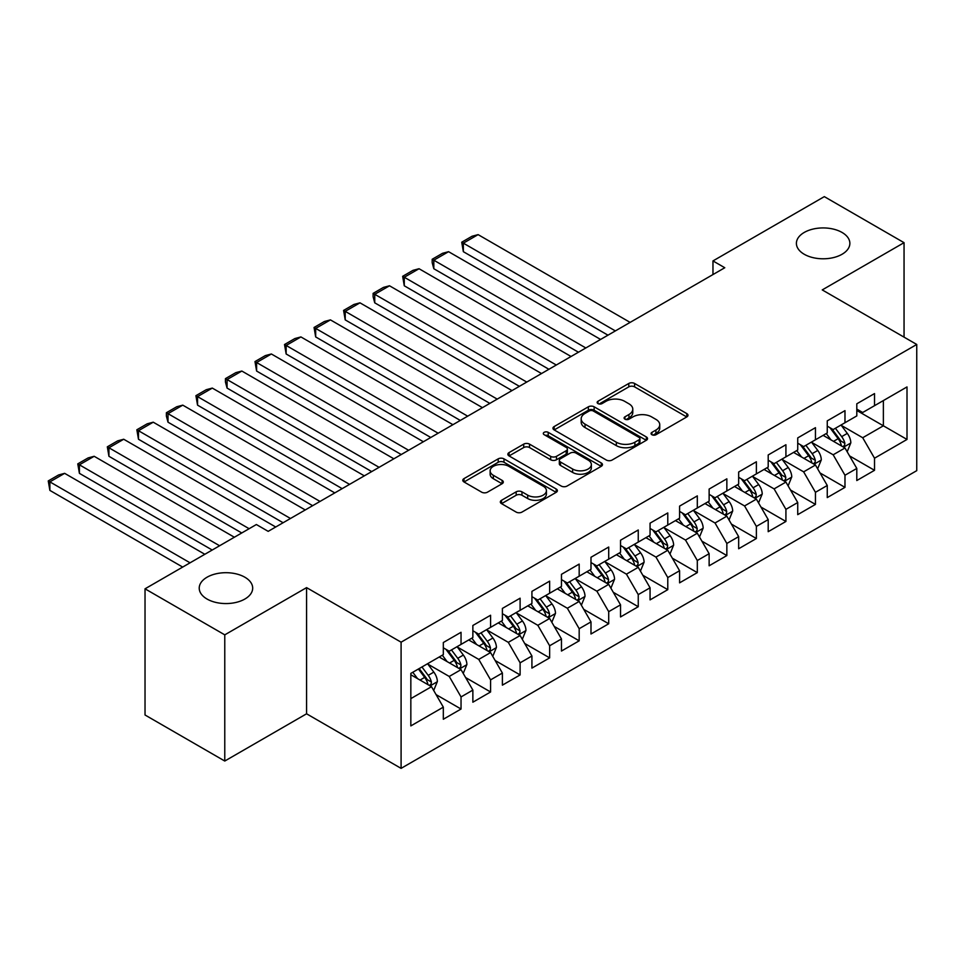 <?xml version="1.0" encoding="UTF-8"?>
<svg xmlns="http://www.w3.org/2000/svg" width="965" height="965" viewBox="0 0 965 965"><rect width="100%" height="100%" fill="white"/><g stroke="black" fill="none" stroke-linecap="round" stroke-linejoin="round"><path stroke-width="1.45" d="M651.918 434.72A2.871 1.653 0 0 0 655.971 434.72L686.778 416.94A4.101 2.364 0 0 0 687.973 415.264A4.101 2.364 0 0 0 686.778 413.587L634.596 383.467A4.101 2.364 0 0 0 628.794 383.467L597.998 401.247A2.871 1.653 0 0 0 597.154 402.417A2.871 1.653 0 0 0 597.998 403.587A2.871 1.653 0 0 0 602.051 403.587L606.044 401.283A13.124 7.575 0 0 1 624.596 401.283L628.939 403.804A13.124 7.575 0 0 1 632.787 409.16A13.124 7.575 0 0 1 628.939 414.516L624.958 416.808A2.871 1.653 0 0 0 624.114 417.978A2.871 1.653 0 0 0 624.958 419.16A2.871 1.653 0 0 0 629.011 419.16L633.004 416.856A13.124 7.575 0 0 1 651.556 416.856L655.898 419.365A13.124 7.575 0 0 1 659.746 424.721A13.124 7.575 0 0 1 655.898 430.076L651.918 432.38A2.871 1.653 0 0 0 651.073 433.55A2.871 1.653 0 0 0 651.918 434.72L651.918 432.38M244.857 577.215A26.731 15.428 0 0 0 215.726 573.873A26.731 15.428 0 0 0 199.224 588.131A26.731 15.428 0 0 0 207.053 599.048A26.731 15.428 0 0 0 236.184 602.389A26.731 15.428 0 0 0 252.685 588.131A26.731 15.428 0 0 0 244.857 577.215M842.035 232.444A26.731 15.428 0 0 0 812.904 229.103A26.731 15.428 0 0 0 796.402 243.361A26.731 15.428 0 0 0 804.231 254.265A26.731 15.428 0 0 0 833.362 257.619A26.731 15.428 0 0 0 849.863 243.361A26.731 15.428 0 0 0 842.035 232.444M501.535 500.292A4.101 2.364 0 0 0 500.328 501.957A4.101 2.364 0 0 0 501.535 503.633L516.166 512.089A4.101 2.364 0 0 0 521.969 512.089L556.178 492.331A4.101 2.364 0 0 0 557.384 490.666A4.101 2.364 0 0 0 556.178 488.99L503.995 458.858A4.101 2.364 0 0 0 498.193 458.858L463.996 478.616A4.101 2.364 0 0 0 462.79 480.281A4.101 2.364 0 0 0 463.996 481.957L481.68 492.174A4.101 2.364 0 0 0 487.47 492.174L502.114 483.718A4.101 2.364 0 0 0 503.308 482.042A4.101 2.364 0 0 0 502.114 480.365L493.344 475.311A10.965 6.333 0 0 1 490.136 470.836A10.965 6.333 0 0 1 496.903 464.985A10.965 6.333 0 0 1 508.857 466.348L543.211 486.191A10.965 6.333 0 0 1 546.419 490.666A10.965 6.333 0 0 1 539.652 496.517A10.965 6.333 0 0 1 527.698 495.142L521.969 491.836A4.101 2.364 0 0 0 516.166 491.836L501.535 500.292L501.535 503.633M224.773 634.849L224.773 761.035L306.581 713.798L306.581 587.625L224.773 634.849L145.027 588.819L256.376 524.526L268.186 531.353L724.775 267.739L712.966 260.924L712.966 274.555M306.581 587.625L401.09 642.183L916.75 344.469L916.75 470.655L401.09 768.369L401.09 642.183M904.048 337.135L904.048 242.673L822.24 289.91L916.75 344.469M904.048 242.673L824.315 196.631L712.966 260.924M606.334 460.04A4.101 2.364 0 0 0 612.124 460.04L646.333 440.281A4.101 2.364 0 0 0 647.539 438.617A4.101 2.364 0 0 0 646.333 436.94L594.151 406.808A4.101 2.364 0 0 0 588.361 406.808L554.151 426.566A4.101 2.364 0 0 0 552.945 428.231A4.101 2.364 0 0 0 554.151 429.907L606.334 460.04M545.297 435.336A2.871 1.653 0 0 1 548.204 435.746L548.204 432.332L601.255 462.959A4.101 2.364 0 0 1 602.462 464.635A4.101 2.364 0 0 1 601.255 466.312L567.046 486.058A4.101 2.364 0 0 1 561.256 486.058L509.074 455.938L523.706 447.543L523.706 444.129L509.074 452.585A4.101 2.364 0 0 0 507.867 454.262A4.101 2.364 0 0 0 509.074 455.938L509.074 452.585M523.706 447.543A4.101 2.364 0 0 1 529.508 447.543L529.508 444.129A4.101 2.364 0 0 0 523.706 444.129M529.508 444.129L550.665 456.349A4.101 2.364 0 0 0 556.467 456.349L566.178 450.752A4.101 2.364 0 0 0 567.384 449.075A4.101 2.364 0 0 0 566.178 447.398L544.151 434.672A2.871 1.653 0 0 1 543.307 433.502A2.871 1.653 0 0 1 545.08 431.97A2.871 1.653 0 0 1 548.204 432.332M856.799 410.463L883.373 425.806L883.373 400.572L907.004 386.929L874.519 405.686L874.519 393.575L856.799 403.804L856.799 415.915L844.978 422.73L844.978 410.632L827.258 420.861L827.258 432.971L815.449 439.787L815.449 427.676L797.729 437.905L797.729 450.016L785.92 456.843L785.92 444.732L768.2 454.961L768.2 467.072L756.379 473.887L756.379 461.777L738.659 472.018L738.659 484.116L726.85 490.944L726.85 478.833L709.13 489.062L709.13 501.173L697.309 507.988L697.309 495.889L679.589 506.118L679.589 518.217L667.78 525.044L667.78 512.934L650.06 523.163L650.06 535.273L638.251 542.089L638.251 529.99L620.531 540.219L620.531 552.33L608.71 559.145L608.71 547.034L590.99 557.263L590.99 569.374L579.181 576.202L579.181 564.091L561.461 574.32L561.461 586.431L549.64 593.246L549.64 581.135L531.92 591.376L531.92 603.475L520.111 610.302L520.111 598.191L502.391 608.42L502.391 620.531L490.582 627.347L490.582 615.248L472.862 625.477L472.862 637.575L461.041 644.403L461.041 632.292L443.321 642.521L443.321 654.632L410.837 673.389L410.837 725.909L443.321 707.152L431.512 686.694L410.837 674.752M907.004 386.929L907.004 439.449L874.519 458.206L862.698 437.736L841.287 425.384M849.562 455.902L874.519 470.305L874.519 458.206M874.519 470.305L856.799 480.534L856.799 468.435L844.978 475.25L833.169 454.792L811.758 442.428M820.033 472.947L844.978 487.361L844.978 475.25M844.978 487.361L827.258 497.59L827.258 485.479L815.449 492.307L803.64 471.849L782.229 459.485M790.492 490.003L815.449 504.406L815.449 492.307M815.449 504.406L797.729 514.647L797.729 502.536L785.92 509.351L774.099 488.893L752.688 476.529M760.963 507.059L785.92 521.462L785.92 509.351M785.92 521.462L768.2 531.691L768.2 519.592L756.379 526.408L744.57 505.95L723.159 493.585M731.422 524.104L756.379 538.518L756.379 526.408M756.379 538.518L738.659 548.747L738.659 536.637L726.85 543.464L715.029 522.994L693.618 510.63M701.893 541.16L726.85 555.563L726.85 543.464M726.85 555.563L709.13 565.792L709.13 553.693L697.309 560.508L685.5 540.05L664.089 527.686M672.364 558.204L697.309 572.619L697.309 560.508M697.309 572.619L679.589 582.848L679.589 570.737L667.78 577.565L655.971 557.095L634.56 544.743M642.823 575.261L667.78 589.663L667.78 577.565M667.78 589.663L650.06 599.892L650.06 587.794L638.251 594.609L626.43 574.151L605.019 561.787M613.294 592.305L638.251 606.72L638.251 594.609M638.251 606.72L620.531 616.949L620.531 604.838L608.71 611.665L596.901 591.207L575.49 578.843M583.753 609.361L608.71 623.764L608.71 611.665M608.71 623.764L590.99 634.005L590.99 621.894L579.181 628.71L567.36 608.252L545.949 595.888M554.224 626.418L579.181 640.82L579.181 628.71M579.181 640.82L561.461 651.049L561.461 638.951L549.64 645.766L537.831 625.308L516.42 612.944M524.695 643.462L549.64 657.877L549.64 645.766M549.64 657.877L531.92 668.106L531.92 655.995L520.111 662.822L508.302 642.352L486.891 629.988M495.154 660.518L520.111 674.921L520.111 662.822M520.111 674.921L502.391 685.15L502.391 673.051L490.582 679.867L478.761 659.409L457.35 647.045M465.625 677.563L490.582 691.977L490.582 679.867M490.582 691.977L472.862 702.206L472.862 690.096L461.041 696.923L449.232 676.453L427.821 664.101M436.084 694.619L461.041 709.022L461.041 696.923M461.041 709.022L443.321 719.251L443.321 707.152M443.321 647.817L449.232 651.218L461.041 644.403M410.837 698.624L431.512 686.694M472.862 630.76L478.761 634.174L490.582 627.347M449.232 676.453L461.041 669.638L439.184 657.02M472.862 690.096L461.041 669.638M502.391 613.704L508.302 617.118L520.111 610.302M478.761 659.409L490.582 652.581L468.725 639.964M502.391 673.051L490.582 652.581M531.92 596.659L537.831 600.073L549.64 593.246M508.302 642.352L520.111 635.537L498.254 622.92M531.92 655.995L520.111 635.537M561.461 579.603L567.36 583.017L579.181 576.202M537.831 625.308L549.64 618.481L527.795 605.863M561.461 638.951L549.64 618.481M590.99 562.559L596.901 565.96L608.71 559.145M567.36 608.252L579.181 601.436L557.324 588.819M590.99 621.894L579.181 601.436M620.531 545.502L626.43 548.916L638.251 542.089M596.901 591.207L608.71 584.38L586.853 571.763M620.531 604.838L608.71 584.38M650.06 528.458L655.971 531.86L667.78 525.044M626.43 574.151L638.251 567.336L616.394 554.706M650.06 587.794L638.251 567.336M679.589 511.402L685.5 514.815L697.309 507.988M655.971 557.095L667.78 550.279L645.923 537.662M679.589 570.737L667.78 550.279M709.13 494.345L715.029 497.759L726.85 490.944M685.5 540.05L697.309 533.223L675.464 520.605M709.13 553.693L697.309 533.223M738.659 477.301L744.57 480.715L756.379 473.887M715.029 522.994L726.85 516.178L704.993 503.561M738.659 536.637L726.85 516.178M768.2 460.245L774.099 463.658L785.92 456.843M744.57 505.95L756.379 499.122L734.522 486.505M768.2 519.592L756.379 499.122M797.729 443.2L803.64 446.602L815.449 439.787M774.099 488.893L785.92 482.078L764.063 469.46M797.729 502.536L785.92 482.078M827.258 426.144L833.169 429.558L844.978 422.73M803.64 471.849L815.449 465.021L793.592 452.404M827.258 485.479L815.449 465.021M856.799 409.1L862.698 412.501L874.519 405.686M833.169 454.792L844.978 447.977L823.133 435.348M856.799 468.435L844.978 447.977M145.027 588.819L145.027 714.993L224.773 761.035M306.581 713.798L401.09 768.369M862.698 437.736L883.373 425.806L907.004 439.449M653.064 435.131L655.898 433.49A13.124 7.575 0 0 0 659.746 428.134L659.746 424.721M632.787 409.16L632.787 412.562A13.124 7.575 0 0 1 628.939 417.917L626.104 419.558M686.718 416.964L634.596 386.869A4.101 2.364 0 0 0 628.794 386.869L599.144 403.997M646.285 440.317L594.151 410.221A4.101 2.364 0 0 0 588.361 410.221L554.2 429.944M639.083 439.787A2.871 1.653 0 0 0 639.928 438.617A2.871 1.653 0 0 0 639.083 437.435L593.282 410.994A2.871 1.653 0 0 0 589.229 410.994L585.019 413.418A13.124 7.575 0 0 0 581.183 418.774A13.124 7.575 0 0 0 585.019 424.13L616.333 442.211A13.124 7.575 0 0 0 634.886 442.211L639.083 439.787L639.083 443.188A2.871 1.653 0 0 0 639.928 442.018L639.928 438.617M581.183 418.774L581.183 422.188A13.124 7.575 0 0 0 585.019 427.543L585.019 424.13M639.083 443.188L634.886 445.625A13.124 7.575 0 0 1 616.333 445.625L585.019 427.543M529.508 447.543L550.665 459.762A4.101 2.364 0 0 0 556.467 459.762L566.178 454.153A4.101 2.364 0 0 0 567.384 452.476L567.384 449.075M548.204 435.746L601.207 466.348M572.631 469.026A10.965 6.333 0 0 0 584.585 470.401A10.965 6.333 0 0 0 591.352 464.551A10.965 6.333 0 0 0 588.143 460.076L576.033 453.092A4.101 2.364 0 0 0 570.243 453.092L560.52 458.701A4.101 2.364 0 0 0 559.326 460.365A4.101 2.364 0 0 0 560.52 462.042L572.631 469.026L572.631 472.44A10.965 6.333 0 0 0 584.585 473.815A10.965 6.333 0 0 0 591.352 467.965L591.352 464.551M559.326 460.365L559.326 463.779A4.101 2.364 0 0 0 560.52 465.456L560.52 462.042M572.631 472.44L560.52 465.456M546.419 490.666L546.419 494.068A10.965 6.333 0 0 1 539.652 499.918A10.965 6.333 0 0 1 527.698 498.555L521.969 495.25A4.101 2.364 0 0 0 516.166 495.25L501.583 503.67M490.136 470.836L490.136 474.237A10.965 6.333 0 0 0 493.344 478.712L493.344 475.311M502.053 483.755L493.344 478.712M556.117 492.367L503.995 462.271A4.101 2.364 0 0 0 498.193 462.271L464.044 481.993M847.174 451.753L850.828 442.826A11.073 6.393 -120 0 0 847.294 433.394L841.022 425.022M615.356 330.911L463.345 243.156L478.109 234.628L630.121 322.394M831.022 439.919L826.257 433.55M463.345 251.684L461.728 242.215L463.345 243.156L463.345 251.684L607.974 335.181M824.026 435.866L823.483 435.143M842.891 446.771L844.616 445.227L844.857 443.297A11.073 6.393 -120 0 0 841.685 436.638L835.413 428.267M831.83 428.786L839.574 439.123A5.633 3.257 60 0 1 840.599 440.836L844.857 443.297M829.888 427.664L838.139 438.677A11.073 6.393 60 0 1 841.311 445.335L841.528 445.975M461.728 242.215L472.054 236.244L478.109 234.628M817.632 468.809L821.299 459.871A11.073 6.393 -120 0 0 817.765 450.45L811.493 442.079M585.827 347.967L433.816 260.2L448.58 251.684L600.592 339.439M801.493 456.964L796.728 450.595M433.816 268.728L432.187 262.673L432.187 259.271L433.816 260.2L433.816 268.728L578.445 352.225M794.497 452.923L793.954 452.199M813.362 463.815L815.075 462.271L815.316 460.341A11.073 6.393 -120 0 0 812.156 453.683L805.884 445.311M802.301 445.83L810.045 456.18A5.633 3.257 60 0 1 811.07 457.893L815.316 460.341M800.347 444.708L808.61 455.733A11.073 6.393 60 0 1 811.782 462.392L811.999 463.031M432.187 259.271L442.525 253.3L448.58 251.684M788.103 485.865L791.758 476.927A11.073 6.393 -120 0 0 788.224 467.494L781.952 459.123M556.286 365.011L404.275 277.257L419.051 268.728L571.051 356.495M771.964 474.02L767.187 467.651M404.275 285.785L402.658 276.316L404.275 277.257L404.275 285.785L548.904 369.281M764.956 469.979L764.413 469.255M783.833 480.872L785.546 479.328L785.787 477.398A11.073 6.393 -120 0 0 782.615 470.739L776.343 462.368M772.76 462.886L780.516 473.224A5.633 3.257 60 0 1 781.541 474.937L785.787 477.398M770.818 461.765L779.069 472.79A11.073 6.393 60 0 1 782.241 479.436L782.47 480.088M402.658 276.316L412.996 270.345L419.051 268.728M758.562 502.91L762.229 493.971A11.073 6.393 -120 0 0 758.695 484.551L752.423 476.179M526.757 382.068L374.746 294.301L389.51 285.785L541.522 373.539M742.423 491.064L737.658 484.695M374.746 302.829L373.117 296.774L373.117 293.372L374.746 294.301L374.746 302.829L519.375 386.326M735.426 487.023L734.884 486.3M754.292 497.916L756.005 496.384L756.258 494.442A11.073 6.393 -120 0 0 753.086 487.795L746.813 479.412M743.231 479.931L750.975 490.28A5.633 3.257 60 0 1 752 491.993L756.258 494.442M741.277 478.809L749.54 489.834A11.073 6.393 60 0 1 752.712 496.493L752.929 497.132M373.117 293.372L383.455 287.401L389.51 285.785M729.033 519.966L732.688 511.028A11.073 6.393 -120 0 0 729.166 501.607L722.894 493.224M497.216 399.124L345.217 311.357L359.981 302.829L511.993 390.596M712.894 508.121L708.117 501.752M345.217 319.885L343.588 310.416L345.217 311.357L345.217 319.885L489.834 403.382M705.885 504.08L705.343 503.356M724.763 514.972L726.476 513.428L726.717 511.498A11.073 6.393 -120 0 0 723.545 504.84L717.272 496.468M713.69 496.987L721.446 507.337A5.633 3.257 60 0 1 722.471 509.05L726.717 511.498M711.748 495.865L720.011 506.89A11.073 6.393 60 0 1 723.171 513.549L723.4 514.188M343.588 310.416L353.926 304.458L359.981 302.829M699.504 537.01L703.159 528.072A11.073 6.393 -120 0 0 699.625 518.651L693.352 510.28M467.687 416.168L315.676 328.414L330.44 319.885L482.452 407.64M683.353 525.165L678.588 518.808M315.676 336.93L314.059 327.473L315.676 328.414L315.676 336.93L460.305 420.438M676.356 521.124L675.814 520.4M695.222 532.029L696.947 530.485L697.188 528.555A11.073 6.393 -120 0 0 694.016 521.896L687.743 513.513M684.161 514.043L691.905 524.381A5.633 3.257 60 0 1 692.93 526.094L697.188 528.555M682.219 512.91L690.47 523.935A11.073 6.393 60 0 1 693.642 530.593L693.859 531.232M314.059 327.473L324.397 321.502L330.44 319.885M669.963 554.067L673.63 545.129A11.073 6.393 -120 0 0 670.096 535.708L663.824 527.324M438.158 433.225L286.147 345.458L300.911 336.93L452.923 424.697M653.824 542.221L649.059 535.852M286.147 353.986L284.518 344.517L286.147 345.458L286.147 353.986L430.776 437.483M646.827 538.181L646.285 537.457M665.693 549.073L667.406 547.529L667.647 545.599A11.073 6.393 -120 0 0 664.487 538.94L658.214 530.569M654.632 531.088L662.376 541.437A5.633 3.257 60 0 1 663.401 543.15L667.647 545.599M652.678 529.966L660.941 540.991A11.073 6.393 60 0 1 664.113 547.65L664.33 548.289M284.518 344.517L294.856 338.558L300.911 336.93M640.434 571.111L644.089 562.185A11.073 6.393 -120 0 0 640.555 552.752L634.282 544.381M408.617 450.269L256.606 362.514L271.382 353.986L423.382 441.753M624.295 559.266L619.518 552.909M256.606 371.043L254.989 361.573L256.606 362.514L256.606 371.043L401.235 454.539M617.286 555.225L616.744 554.501M636.164 566.129L637.877 564.585L638.118 562.655A11.073 6.393 -120 0 0 634.946 555.997L628.673 547.625M625.091 548.144L632.847 558.482A5.633 3.257 60 0 1 633.872 560.195L638.118 562.655M623.149 547.022L631.4 558.035A11.073 6.393 60 0 1 634.572 564.694L634.801 565.333M254.989 361.573L265.327 355.603L271.382 353.986M610.893 588.168L614.56 579.229A11.073 6.393 -120 0 0 611.026 569.808L604.753 561.425M379.088 467.325L227.077 379.559L241.841 371.043L393.853 458.797M594.754 576.322L589.989 569.953M227.077 388.087L225.448 382.031L225.448 378.63L227.077 379.559L227.077 388.087L371.706 471.583M587.757 572.281L587.215 571.557M606.623 583.174L608.336 581.63L608.589 579.7A11.073 6.393 -120 0 0 605.417 573.041L599.144 564.67M595.562 565.188L603.306 575.538A5.633 3.257 60 0 1 604.331 577.251L608.589 579.7M593.608 564.067L601.87 575.092A11.073 6.393 60 0 1 605.043 581.75L605.26 582.39M225.448 378.63L235.786 372.659L241.841 371.043M581.364 605.212L585.019 596.286A11.073 6.393 -120 0 0 581.497 586.853L575.224 578.481M349.547 484.37L197.548 396.615L212.312 388.087L364.324 475.854M565.225 593.379L560.448 587.01M197.548 405.143L195.919 395.674L197.548 396.615L197.548 405.143L342.165 488.64M558.216 589.338L557.673 588.614M577.094 600.23L578.807 598.686L579.048 596.756A11.073 6.393 -120 0 0 575.876 590.097L569.603 581.726M566.021 582.245L573.777 592.582A5.633 3.257 60 0 1 574.802 594.295L579.048 596.756M564.079 581.123L572.341 592.148A11.073 6.393 60 0 1 575.502 598.795L575.731 599.446M195.919 395.674L206.257 389.703L212.312 388.087M551.835 622.268L555.49 613.33A11.073 6.393 -120 0 0 551.956 603.909L545.683 595.538M320.018 501.426L168.007 413.659L182.771 405.143L334.783 492.898M535.684 610.423L530.919 604.054M168.007 422.188L166.39 416.132L166.39 412.731L168.007 413.659L168.007 422.188L312.636 505.684M528.687 606.382L528.144 605.658M547.565 617.274L549.278 615.73L549.519 613.8A11.073 6.393 -120 0 0 546.347 607.154L540.074 598.77M536.492 599.289L544.248 609.639A5.633 3.257 60 0 1 545.261 611.352L549.519 613.8M534.55 598.167L542.8 609.192A11.073 6.393 60 0 1 545.973 615.851L546.19 616.49M166.39 412.731L176.728 406.76L182.771 405.143M522.294 639.325L525.961 630.386A11.073 6.393 -120 0 0 522.427 620.965L516.154 612.582M290.489 518.482L138.477 430.716L153.242 422.188L305.254 509.954M506.155 627.479L501.39 621.11M138.477 439.244L136.849 429.775L138.477 430.716L138.477 439.244L283.107 522.74M499.158 623.438L498.616 622.715M518.024 634.331L519.737 632.787L519.978 630.857A11.073 6.393 -120 0 0 516.818 624.198L510.545 615.827M506.963 616.346L514.707 626.695A5.633 3.257 60 0 1 515.732 628.408L519.978 630.857M505.009 615.224L513.271 626.249A11.073 6.393 60 0 1 516.444 632.907L516.661 633.547M136.849 429.775L147.187 423.816L153.242 422.188M492.765 656.369L496.42 647.431A11.073 6.393 -120 0 0 492.898 638.01L486.613 629.638M249.139 528.711L108.936 447.772L123.713 439.244L275.713 526.999M476.626 644.524L471.849 638.167M108.936 456.288L107.32 446.831L108.936 447.772L108.936 456.288L241.757 532.97M469.617 640.483L469.074 639.759M488.495 651.387L490.208 649.843L490.449 647.913A11.073 6.393 -120 0 0 487.277 641.255L481.004 632.871M477.422 633.402L485.178 643.739A5.633 3.257 60 0 1 486.203 645.452L490.449 647.913M475.48 632.268L483.73 643.293A11.073 6.393 60 0 1 486.903 649.952L487.132 650.591M107.32 446.831L117.658 440.86L123.713 439.244M463.224 673.425L466.891 664.487A11.073 6.393 -120 0 0 463.357 655.066L457.084 646.683M219.61 545.756L79.407 464.816L94.172 456.288L234.374 537.24M447.084 661.58L442.32 655.211M79.407 473.345L77.779 463.876L79.407 464.816L79.407 473.345L212.216 550.026M440.088 657.539L439.545 656.815M458.954 668.431L460.667 666.887L460.92 664.957A11.073 6.393 -120 0 0 457.748 658.299L451.475 649.928M447.893 650.446L455.637 660.796A5.633 3.257 60 0 1 456.662 662.509L460.92 664.957M445.951 649.324L454.201 660.35A11.073 6.393 60 0 1 457.374 667.008L457.591 667.647M77.779 463.876L88.117 457.917L94.172 456.288M433.695 690.47L437.362 681.543A11.073 6.393 -120 0 0 433.828 672.11L427.555 663.739M190.069 562.812L49.878 481.873L64.643 473.345L204.833 554.284M417.556 678.624L412.779 672.267M49.878 490.401L48.25 480.932L49.878 481.873L49.878 490.401L182.687 567.07M429.425 685.488L431.138 683.944L431.379 682.014A11.073 6.393 -120 0 0 428.219 675.355L421.934 666.972M419.172 668.576L426.108 677.84A5.633 3.257 60 0 1 427.133 679.553L431.379 682.014M418.4 669.022L424.672 677.394A11.073 6.393 60 0 1 427.833 684.052L428.062 684.692M48.25 480.932L58.588 474.961L64.643 473.345M655.898 433.49L655.898 430.076M624.958 419.16L624.958 416.808M628.939 417.917L628.939 414.516M597.998 403.587L597.998 401.247M628.794 386.869L628.794 383.467M634.596 386.869L634.596 383.467M686.778 416.94L686.778 413.587M554.151 429.907L554.151 426.566M588.361 410.221L588.361 406.808M594.151 410.221L594.151 406.808M646.333 440.281L646.333 436.94M616.333 445.625L616.333 442.211M634.886 445.625L634.886 442.211M550.665 459.762L550.665 456.349M556.467 459.762L556.467 456.349M566.178 454.153L566.178 450.752M601.255 466.312L601.255 462.959M516.166 495.25L516.166 491.836M521.969 495.25L521.969 491.836M527.698 498.555L527.698 495.142M502.114 483.718L502.114 480.365M463.996 481.957L463.996 478.616M498.193 462.271L498.193 458.858M503.995 462.271L503.995 458.858M556.178 492.331L556.178 488.99M843.591 447.169L850.756 443.031M841.685 436.638L847.294 433.394M833.519 441.355L838.139 438.677M814.062 464.225L821.227 460.088M812.156 453.683L817.765 450.45M803.99 458.399L808.61 455.733M784.533 481.27L791.686 477.132M782.615 470.739L788.224 467.494M774.449 475.456L779.069 472.79M754.992 498.326L762.157 494.189M753.086 487.795L758.695 484.551M744.92 492.5L749.54 489.834M725.463 515.37L732.616 511.245M723.545 504.84L729.166 501.607M715.379 509.556L720.011 506.89M695.922 532.427L703.087 528.289M694.016 521.896L699.625 518.651M685.85 526.613L690.47 523.935M666.393 549.483L673.558 545.346M664.487 538.94L670.096 535.708M656.321 543.657L660.941 540.991M636.864 566.527L644.017 562.39M634.946 555.997L640.555 552.752M626.78 560.713L631.4 558.035M607.323 583.584L614.488 579.446M605.417 573.041L611.026 569.808M597.251 577.758L601.87 575.092M577.794 600.628L584.947 596.491M575.876 590.097L581.497 586.853M567.71 594.814L572.341 592.148M548.253 617.684L555.418 613.547M546.347 607.154L551.956 603.909M538.181 611.858L542.8 609.192M518.724 634.729L525.889 630.603M516.818 624.198L522.427 620.965M508.651 628.915L513.271 626.249M489.195 651.785L496.348 647.648M487.277 641.255L492.898 638.01M479.11 645.971L483.73 643.293M459.654 668.841L466.819 664.704M457.748 658.299L463.357 655.066M449.581 663.015L454.201 660.35M430.125 685.886L437.29 681.748M428.219 675.355L433.828 672.11M420.04 680.072L424.672 677.394"/></g></svg>

